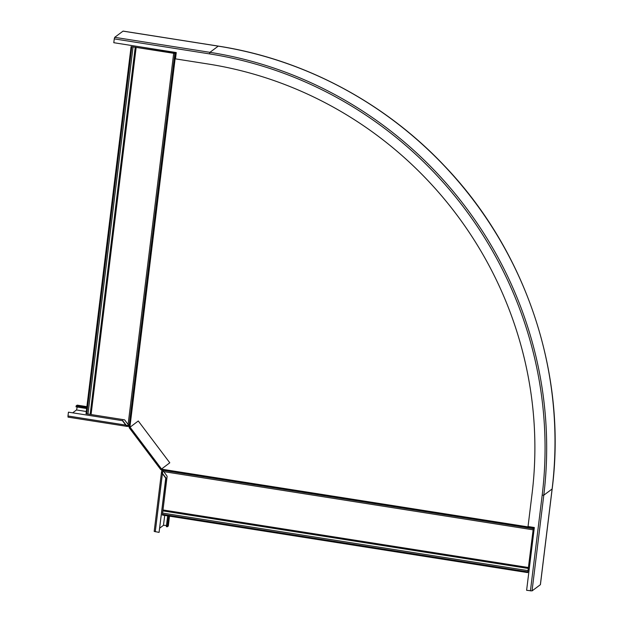 <?xml version="1.0" encoding="UTF-8"?>
<svg xmlns="http://www.w3.org/2000/svg" width="622" height="622" viewBox="0 0 622 622"><rect width="100%" height="100%" fill="white"/><g stroke="black" fill="none" stroke-linecap="round" stroke-linejoin="round"><path stroke-width="0.93" d="M169.79 462.791L138.278 420.985L169.79 462.791L161.774 468.84L163.104 470.784L162.754 469.937L533.202 528.303L533.365 527.363M533.256 528.762L527.79 572.481L533.505 527.386M130.255 427.034L129.469 425.79L175.194 53.414L176.135 53.523M130.122 426.513L128.101 424.492L173.678 53.313L131.087 46.603L176.158 53.375M533.318 527.728L162.07 469.237L162.754 469.937M162.233 469.112L162.365 469.54M163.104 470.784L163.78 471.484M527.627 572.598L162.373 515.047L167.131 476.265L163.267 470.815M129.749 426.272L128.762 425.051M173.678 53.313L174.766 53.243M175.777 53.461L129.959 426.638L129.469 425.79M128.754 425.215L128.264 424.367M131.087 46.603L86.007 413.754L124.594 419.834L128.101 424.492M530.426 590.9L542.182 495.19A390.795 377.686 -126.7 0 0 209.482 53.881L114.261 38.883L113.795 42.708L176.259 52.551L175.482 58.872L208.238 64.027A380.4 367.641 -126.7 0 1 532.082 493.596L528.039 526.523L534.329 527.51L526.616 590.301L532.043 590.9L540.362 584.703A2.939 0.529 7 0 0 540.425 584.61A2.939 0.529 7 0 0 540.386 584.509M114.261 38.883L114.712 37.328L123.032 31.131A2.939 0.536 -81 0 1 123.133 31.1A2.939 0.536 -81 0 1 123.226 31.162M72.883 412.674L76.529 409.96L77.221 407.045M128.925 425.456L126.981 425.425M128.816 425.308L128.575 426.358L127.012 426.397L127.129 425.44L125.768 425.09L122.425 420.666L68.443 412.161L122.425 420.666M77.307 405.21A2.939 0.536 99 0 0 77.221 405.14A2.939 0.536 99 0 0 77.112 405.179L76.141 405.902L86.761 407.573M86.645 408.53L76.024 406.858L76.141 405.902M68.443 412.161L67.977 415.986L125.768 425.09L127.012 426.397L68.039 417.137L126.655 426.342M67.977 415.986L68.039 417.137M125.971 424.943L122.627 420.511M138.076 421.133L129.283 427.773A1.571 0.404 53 0 0 128.824 426.513L128.575 426.358M169.588 462.939L160.795 469.579A1.571 0.404 -127 0 1 161.883 470.364L161.495 472.137L162.42 472.432M161.774 468.84L161.549 469.004A1.571 0.404 -127 0 1 162.039 469.19M129.283 427.773L160.795 469.579L161.549 469.004L130.052 427.182A1.571 0.404 53 0 0 129.998 426.684M129.586 425.946L128.824 426.513M162.925 470.551L162.404 473.684L165.74 478.116L159.076 532.385L154.186 531.406L161.448 472.495M159.792 528.07L163.485 525.31L166.471 525.442M163.042 470.706L161.961 470.652M168.274 525.87A2.939 0.529 -173 0 1 168.313 525.971A2.939 0.529 -173 0 1 168.251 526.064L167.279 526.787L166.331 526.632L167.645 515.879M168.601 516.035L167.279 526.787M155.267 531.779L162.404 473.684L161.495 472.137L154.186 531.406M162.606 473.536L165.942 477.968L159.076 532.385M162.637 469.789L161.883 470.364M163.057 470.325L533.108 528.63L533.155 529.089M163.625 471.608L532.883 529.788M527.72 571.836L162.466 514.285M528.016 570.631L162.762 513.08M528.28 568.461L163.026 510.919M528.249 567.497L162.995 509.954M129.174 425.386L174.852 53.414L174.424 53.243M131.848 46.728L86.769 413.879M133.085 46.774L88.005 413.925M135.238 47.117L90.159 414.268M136.156 47.404L91.076 414.555M542.182 495.19L543.791 495.19L532.043 590.9M209.482 53.881L209.933 52.334A392.163 379.016 -126.7 0 1 543.791 495.19L552.111 488.993L540.362 584.703M114.712 37.328L209.933 52.334L218.244 46.137A392.163 379.016 -126.7 0 1 552.111 488.993A2.939 0.529 7 0 0 552.173 488.9A2.939 0.529 7 0 0 552.134 488.791M123.032 31.131L218.244 46.137A2.939 0.536 -81 0 1 218.353 46.106A2.939 0.536 -81 0 1 218.439 46.168M86.279 411.5L76.529 409.96M86.87 406.71L77.112 405.179M164.706 515.42L163.485 525.31M169.464 516.167L168.251 526.064M123.133 31.1L218.353 46.106C303.209 59.253 384.093 102.024 444.054 165.444C526.01 250.697 567.054 373.488 552.173 488.9L540.425 584.61M77.221 405.14L86.878 406.664M160.756 469.602L129.244 427.796M168.313 525.971L169.511 516.174"/></g></svg>
